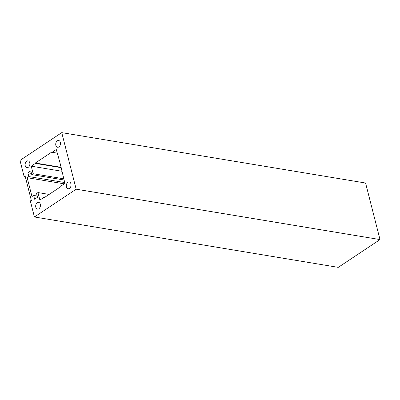 <?xml version="1.0" encoding="UTF-8"?>
<svg xmlns="http://www.w3.org/2000/svg" width="400" height="400" viewBox="0 0 400 400"><rect width="100%" height="100%" fill="white"/><g stroke="black" fill="none" stroke-linecap="round" stroke-linejoin="round"><path stroke-width="0.6" d="M31.45 173.405L27.88 172.815L30.805 170.87L31.765 174.64L64.055 179.995M64.7 182.53L28.84 176.585L27.17 177.695L31.975 196.55L33.645 195.44L34.61 199.21L37.53 197.265L36.57 193.495L37.96 192.565L39.885 200.11L44.06 197.33L44.155 197.71L60.855 186.595L60.76 186.22L64.935 183.44L59.925 162.515L56.28 149.505L52.11 152.28L52.01 151.905L35.31 163.02L35.41 163.395L31.235 166.175L61.995 171.275M57.205 153.13L52.11 152.28M61.24 167.68L35.41 163.395M35.31 163.02L61.145 167.3M31.235 166.175L33.155 173.715L63.745 178.79M31.765 174.64L33.155 173.715M24.43 176.195A0.425 0.29 99.4 0 1 23.99 176.065L20 160.42L61.75 132.635L365.585 183.025L380 239.58L338.25 267.365L34.415 216.975L30.43 201.33A0.425 0.29 99.4 0 1 30.685 200.73L31.365 200.545L25 175.555L24.43 176.195L25.195 176.325M33.645 195.44L37.215 196.03M37.96 192.565L49.1 194.415M44.59 197.42L44.06 197.33M27.17 177.695L64.31 183.855M28.84 176.585L27.88 172.815M61.75 132.635L76.165 189.195L380 239.58M76.165 189.195L34.415 216.975M66.42 186.86A3.43 2.35 99.4 0 1 66.91 183.395A3.43 2.35 99.4 0 1 69.24 181.975A3.43 2.35 99.4 0 1 70.935 183.855A3.43 2.35 99.4 0 1 70.445 187.32A3.43 2.35 99.4 0 1 68.115 188.74A3.43 2.35 99.4 0 1 66.42 186.86M55.85 145.38A3.43 2.35 99.4 0 1 56.34 141.92A3.43 2.35 99.4 0 1 58.665 140.5A3.43 2.35 99.4 0 1 60.36 142.38A3.43 2.35 99.4 0 1 59.87 145.84A3.43 2.35 99.4 0 1 57.545 147.265A3.43 2.35 99.4 0 1 55.85 145.38M25.235 165.755A3.43 2.35 99.4 0 1 25.725 162.295A3.43 2.35 99.4 0 1 28.05 160.87A3.43 2.35 99.4 0 1 29.745 162.755A3.43 2.35 99.4 0 1 29.255 166.215A3.43 2.35 99.4 0 1 26.93 167.64A3.43 2.35 99.4 0 1 25.235 165.755M35.805 207.235A3.43 2.35 99.4 0 1 36.295 203.77A3.43 2.35 99.4 0 1 38.62 202.35A3.43 2.35 99.4 0 1 40.315 204.23A3.43 2.35 99.4 0 1 39.825 207.69A3.43 2.35 99.4 0 1 37.5 209.115A3.43 2.35 99.4 0 1 35.805 207.235M25.23 176.47L24.2 176.3"/></g></svg>
